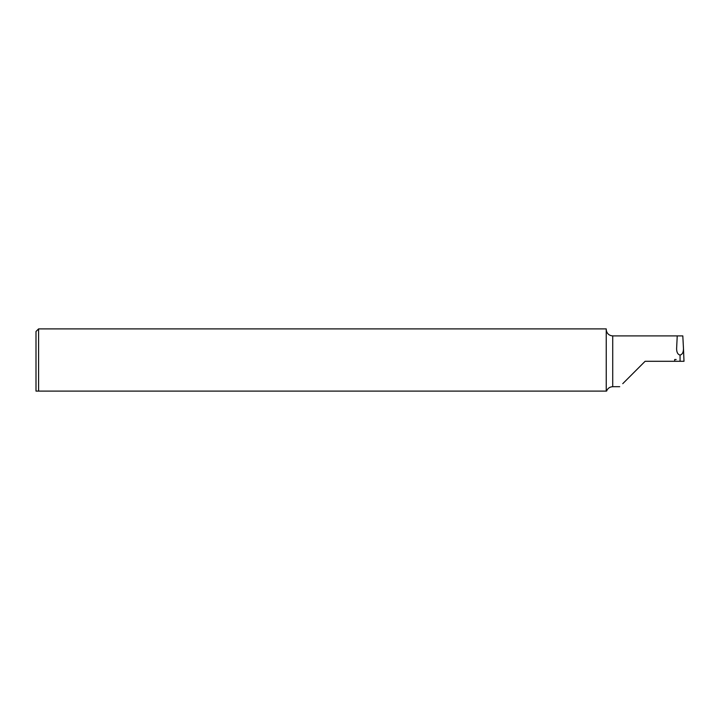 <?xml version="1.0" encoding="UTF-8"?>
<svg xmlns="http://www.w3.org/2000/svg" width="720" height="720" viewBox="0 0 720 720"><rect width="100%" height="100%" fill="white"/><g stroke="black" fill="none" stroke-linecap="round" stroke-linejoin="round"><path stroke-width="1.08" d="M38.592 391.104L36 391.104L36 331.488L38.592 328.896L38.592 391.104L606.24 391.104L606.24 328.896L38.592 328.896M676.161 359.523L674.658 359.523L674.721 361.296L680.085 361.296L680.049 355.068C682.308 354.501 683.451 352.359 683.478 348.642L682.812 335.898L677.232 335.898L676.602 348.885M682.956 361.296L680.085 361.296L684 361.296L683.478 348.642M645.12 361.296L622.755 383.67L645.12 361.296L674.721 361.296M619.722 386.694L612.72 386.694L612.72 335.898C609.498 335.691 607.401 334.053 606.429 330.975L606.24 329.697M680.049 360.387L680.013 361.296L676.098 361.296M676.611 348.642C676.638 352.359 677.79 354.501 680.049 355.068M683.487 348.885L684 361.296M677.232 335.898L612.72 335.898M612.72 386.694C609.732 386.856 607.689 388.323 606.582 391.104"/></g></svg>
